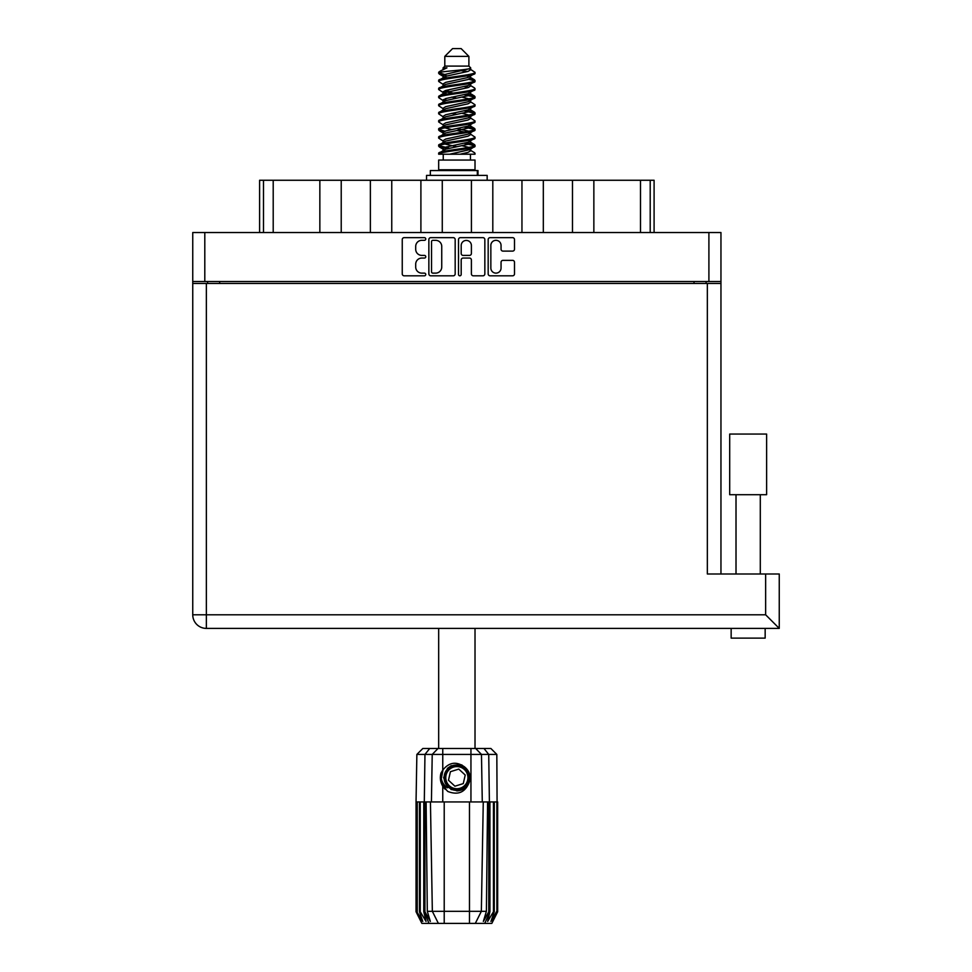 <?xml version="1.0" encoding="UTF-8"?>
<svg xmlns="http://www.w3.org/2000/svg" width="972" height="972" viewBox="0 0 972 972"><rect width="100%" height="100%" fill="white"/><g stroke="black" fill="none" stroke-linecap="round" stroke-linejoin="round"><path stroke-width="1.46" d="M490.848 268.041A5.103 5.103 0 0 0 495.951 273.132A5.103 5.103 0 0 0 501.054 268.041L501.054 262.27A1.908 1.908 0 0 1 502.961 260.362L512.596 260.362A1.908 1.908 0 0 1 514.504 262.27L514.504 273.897A1.908 1.908 0 0 1 512.596 275.805L490.082 275.805A1.908 1.908 0 0 1 488.175 273.897L488.175 239.562A1.908 1.908 0 0 1 490.082 237.654L512.596 237.654A1.908 1.908 0 0 1 514.504 239.562L514.504 249.197A1.908 1.908 0 0 1 512.596 251.104L502.961 251.104A1.908 1.908 0 0 1 501.054 249.197L501.054 245.43A5.103 5.103 0 0 0 495.951 240.327A5.103 5.103 0 0 0 490.848 245.43L490.848 268.041M459.853 275.805A1.337 1.337 0 0 0 461.19 274.469L461.19 259.974A1.908 1.908 0 0 1 463.097 258.066L469.488 258.066A1.908 1.908 0 0 1 471.396 259.974L471.396 273.897A1.908 1.908 0 0 0 473.303 275.805L482.938 275.805A1.908 1.908 0 0 0 484.846 273.897L484.846 239.562A1.908 1.908 0 0 0 482.938 237.654L460.424 237.654A1.908 1.908 0 0 0 458.517 239.562L458.517 274.469A1.337 1.337 0 0 0 459.853 275.805M455.175 273.897L455.175 239.562A1.908 1.908 0 0 0 453.268 237.654L430.766 237.654A1.908 1.908 0 0 0 428.859 239.562L428.859 273.897A1.908 1.908 0 0 0 430.766 275.805L453.268 275.805A1.908 1.908 0 0 0 455.175 273.897M192.748 232.539L192.748 281.516L192.748 232.539L720.957 232.539L720.957 573.99M720.957 281.516L192.748 281.516L192.748 283.46L720.957 283.46M421.799 240.327L424.424 240.327A1.337 1.337 0 0 0 425.76 238.99A1.337 1.337 0 0 0 424.424 237.654L404.158 237.654A1.908 1.908 0 0 0 402.25 239.562L402.25 273.897A1.908 1.908 0 0 0 404.158 275.805L424.424 275.805A1.337 1.337 0 0 0 425.76 274.469A1.337 1.337 0 0 0 424.424 273.132L421.799 273.132A6.099 6.099 0 0 1 415.7 267.033L415.7 264.177A6.099 6.099 0 0 1 421.799 258.066L424.424 258.066A1.337 1.337 0 0 0 425.76 256.73A1.337 1.337 0 0 0 424.424 255.393L421.799 255.393A6.099 6.099 0 0 1 415.7 249.294L415.7 246.426A6.099 6.099 0 0 1 421.799 240.327M207.619 283.46L207.619 281.516M706.085 281.516L706.085 283.46M259.597 232.539L259.597 180.257L273.205 180.257L273.205 232.539M263.485 232.539L263.485 180.257M319.849 232.539L319.849 180.257L273.205 180.257M341.221 232.539L341.221 180.257L319.849 180.257M370.368 232.539L370.368 180.257L341.221 180.257M391.752 232.539L391.752 180.257L370.368 180.257M420.9 232.539L420.9 180.257L391.752 180.257M442.272 232.539L442.272 180.257L420.9 180.257M471.42 232.539L471.42 180.257L442.272 180.257M492.804 232.539L492.804 180.257L471.42 180.257M521.952 232.539L521.952 180.257L492.804 180.257M543.324 232.539L543.324 180.257L521.952 180.257M572.484 232.539L572.484 180.257L543.324 180.257M593.856 232.539L593.856 180.257L572.484 180.257M640.499 232.539L640.499 180.257L593.856 180.257M640.499 180.257L650.207 180.257L650.207 232.539M654.095 232.539L654.095 180.257L654.095 232.539M650.207 180.257L654.095 180.257M432.868 240.327A1.337 1.337 0 0 0 431.532 241.664L431.532 271.808A1.337 1.337 0 0 0 432.868 273.132L435.626 273.132A6.099 6.099 0 0 0 441.738 267.033L441.738 246.426A6.099 6.099 0 0 0 435.626 240.327L432.868 240.327M471.396 245.527A5.103 5.103 0 0 0 466.293 240.424A5.103 5.103 0 0 0 461.19 245.527L461.19 253.485A1.908 1.908 0 0 0 463.097 255.393L469.488 255.393A1.908 1.908 0 0 0 471.396 253.485L471.396 245.527M748.161 494.699L729.693 494.699L729.693 434.059L766.616 434.059L766.616 494.699L748.161 494.699M765.158 638.118L765.158 628.398L765.158 638.118L731.151 638.118L731.151 628.398M779.252 628.398L765.644 614.79L765.644 573.99L779.252 573.99L779.252 628.398L206.356 628.398A13.608 13.608 0 0 1 192.748 614.79L192.748 283.46M756.884 628.398L739.437 628.398M765.644 573.99L707.349 573.99L707.349 283.46M438.676 628.398L438.676 748.501M475.016 628.398L475.016 748.501M444.799 56.376L468.893 56.376L461.129 48.6L452.575 48.6L444.799 56.376L444.799 66.096L443.062 68.149M468.893 56.376L468.893 66.096L444.799 66.096M466.73 142.653L475.016 145.217C476.146 147.914 437.558 150.611 438.676 153.309L438.676 154.22C438.53 151.547 476.159 148.898 475.016 146.225L469.95 149.579L470.229 148.133M470.642 140.661L470.642 142.69L468.006 144.306L445.698 149.166L438.676 153.309M475.016 145.217L475.016 146.225M438.7 72.207L438.676 73.35L440.425 72.207L438.7 72.207L440.547 70.92L446.962 67.833L443.062 67.833L443.062 69.814M470.229 78.525L475.016 80.433C476.146 83.142 437.558 85.84 438.676 88.537L438.676 89.546C437.558 86.848 476.146 84.151 475.016 81.454L468.006 85.597L445.698 90.457L443.062 92.073L443.062 94.102L445.698 92.486L468.006 87.626L470.642 86.01L469.95 85.184L474.482 87.905L475.016 89.546C476.146 92.243 437.558 94.952 438.676 97.65L439.223 96.009L443.754 93.288M474.482 79.813L469.95 77.092L470.642 77.906L468.006 79.522L445.698 84.382L438.676 88.537M475.016 80.433L475.016 81.454M466.73 94.065L475.016 96.629C476.146 99.326 437.558 102.036 438.676 104.733L438.676 105.741C437.558 103.044 476.146 100.347 475.016 97.65L468.006 101.793L445.698 106.653L443.062 108.269L443.062 110.298L445.698 108.682L468.006 103.822L470.642 102.206L470.642 100.177M474.482 96.009L469.95 93.288L470.642 94.102L468.006 95.718L445.698 100.578L438.676 104.733M475.016 96.629L475.016 97.65M466.73 110.261L475.016 112.825C476.146 115.522 437.558 118.232 438.676 120.929L438.676 121.937C437.558 119.24 476.146 116.543 475.016 113.846L468.006 117.989L445.698 122.849L443.062 124.465L443.463 127.113M470.642 108.269L470.642 110.298L468.006 111.914L445.698 116.774L438.676 120.929M475.016 112.825L475.016 113.846M466.73 126.457L475.016 129.021C476.146 131.718 437.558 134.415 438.676 137.125L438.676 138.133C437.558 135.436 476.146 132.739 475.016 130.029L468.006 134.185L445.698 139.045L443.062 140.661L443.062 142.69M470.642 124.465L470.642 126.494L468.006 128.11L445.698 132.97L438.676 137.125M475.016 129.021L475.016 130.029M439.04 72.851L444.897 74.54M474.664 80.943L468.808 79.254M446.974 75.925L438.676 73.35M444.897 90.724L449.453 91.514M474.664 97.139L464.239 94.673M453.341 93.093L443.463 91.453M443.754 92.899L438.676 89.546M474.664 113.335L464.239 110.869M443.754 109.095L438.676 105.741M474.664 129.531L464.239 127.065M443.754 125.291L438.676 121.937M474.664 145.727L464.239 143.261M443.754 141.487L438.676 138.133M443.244 154.22L443.244 160.052M470.448 154.22L470.448 160.052M475.016 160.052L438.676 160.052L438.676 169.772L475.016 169.772L475.016 160.052M445.577 169.772L445.577 170.55M468.115 169.772L468.115 170.55M438.676 80.433L438.676 81.454C437.558 78.756 476.146 76.047 475.016 73.35L475.016 72.341C476.146 75.038 437.558 77.736 438.676 80.433L445.698 76.29L468.006 71.43L470.642 69.814L469.598 68.793M443.062 86.01L443.062 83.981L445.698 82.365L468.006 77.505L475.016 73.35M438.676 96.629C437.558 93.932 476.146 91.234 475.016 88.537M443.062 102.206L443.062 100.177L445.698 98.561L468.006 93.701L475.016 89.546M438.676 112.825L438.676 113.846C437.558 111.136 476.146 108.439 475.016 105.741L475.016 104.733C476.146 107.43 437.558 110.128 438.676 112.825L443.754 109.472M443.062 118.39L443.062 116.373L445.698 114.757L468.006 109.897L475.016 105.741M438.676 129.021L438.676 130.029C437.558 127.332 476.146 124.635 475.016 121.937L475.016 120.929C476.146 123.626 437.558 126.324 438.676 129.021L445.698 124.878L468.006 120.018L470.642 118.39L470.642 116.373M443.062 134.586L443.062 132.569L445.698 130.941L468.006 126.093L475.016 121.937M438.676 145.217L438.676 146.225C437.558 143.528 476.146 140.831 475.016 138.133L475.016 137.125C476.146 139.822 437.558 142.519 438.676 145.217L445.698 141.061L468.006 136.214L470.642 134.586L470.642 132.569M443.062 150.781L443.062 148.765L445.698 147.137L468.006 142.276L475.016 138.133M475.016 72.341L469.95 68.988M468.808 87.359L464.239 86.569M443.754 84.807L438.676 81.454M475.016 104.733L469.95 101.38M446.974 100.213L443.463 99.557M443.754 100.991L438.676 97.65M475.016 120.929L469.95 117.576M443.754 117.187L438.676 113.846M475.016 137.125L469.95 133.772M444.897 131.22L439.04 129.531M443.463 131.949L438.676 130.029M475.016 153.309L475.016 154.22L473.911 154.22L475.016 153.309L474.482 152.689L469.95 149.967M449.453 148.194L439.04 145.727M446.974 148.801L438.676 146.225M468.893 66.096L470.642 67.833L469.95 68.611L445.698 74.261L443.062 75.889L443.754 76.703L439.223 73.981M470.642 69.814L470.642 67.833C472.586 69.51 447.242 70.932 440.425 72.207M438.7 154.22L473.911 154.22M470.557 69.547L469.282 68.951M461.919 70.871L467.836 71.478M449.647 154.22L469.95 149.579M468.808 147.416L462.15 145.727M468.808 131.22L456.852 128.511M468.808 115.024L462.15 113.335M468.808 98.828L462.15 97.139M446.974 94.065L444.107 93.093M446.974 77.869L443.754 76.703M460.072 154.22L468.006 152.397L470.642 150.781L470.642 148.765M456.852 146.736L444.897 144.038M464.239 131.998L456.852 130.54M451.555 129.531L444.897 127.842M456.852 114.344L451.555 113.335M443.463 110.917L443.062 110.298M456.852 98.148L451.555 97.139M443.463 94.721L443.062 94.102M443.463 78.525L443.754 77.092M474.482 128.401L469.598 125.485M469.95 77.092L466.73 75.925M440.547 70.92L446.962 67.833M470.642 94.102L470.229 91.453M470.642 77.906L470.229 75.257M442.758 748.501L442.758 754.43L416.867 754.43L422.808 748.501L490.896 748.501L496.826 754.43L442.758 754.43L442.758 770.116C449.137 762.194 456.415 761.137 464.616 766.957C469.537 771.039 471.08 776.142 469.233 782.253C466.888 787.709 462.757 790.576 456.852 790.868L447.509 786.992L443.633 777.649L447.509 768.305L451.373 765.62M441.215 782.922L441.932 784.708M424.934 801.936L444.216 801.936L444.216 911.323L486.401 911.323L487.58 801.936L483.266 801.936L481.347 911.323L475.308 923.4L421.872 923.4L416.04 911.736L421.107 921.456L416.794 911.736L422.784 921.456L419.418 911.736L420.244 911.736L426.052 921.456L423.78 911.736L424.934 911.736L424.934 801.936L423.78 801.936L423.78 911.736M469.476 923.4L469.476 801.936L444.216 801.936M469.476 801.936L483.266 801.936M487.58 801.936L489.924 801.936L489.924 911.736L484.749 923.4L475.308 923.4L478.734 916.572M493.46 801.936L493.46 911.736L494.274 911.736L494.274 801.936L489.924 801.936M493.46 911.736L487.64 921.456L489.924 911.736M496.826 754.43L497.664 911.736L492.585 921.456L496.899 911.736L496.899 801.936L497.652 801.936L497.664 911.736L491.832 923.4L484.749 923.4M496.899 801.936L496.899 911.736M496.485 911.736L490.921 921.456L494.274 911.736M423.78 801.936L420.244 801.936L420.244 911.736M420.244 801.936L419.418 801.936L419.418 911.736M419.418 801.936L417.219 801.936L417.219 911.736M417.219 801.936L416.794 911.736M416.794 801.936L416.052 801.936L416.052 911.736M416.052 801.936L416.04 911.736M494.274 801.936L496.485 801.936M469.233 782.253C465.236 792.35 458.104 795.424 447.837 791.475L442.758 786.239L444.969 789.106M442.758 770.116L440.984 773.117C439.745 777.746 440.34 782.12 442.758 786.239L442.758 801.936M426.125 801.936L427.303 911.323L432.346 911.323L430.438 801.936M488.77 801.936L488.77 911.736L489.402 911.736L489.402 801.936L488.734 754.43L484.007 748.501M432.346 911.323L438.384 923.4L432.346 911.323L444.216 911.323L444.216 923.4M427.303 911.323L430.341 921.456L424.934 911.736M488.77 911.736L483.351 921.456L486.401 911.323M440.389 776.543L440.498 779.823M440.51 779.921L442.746 786.214M430.329 175.41L430.329 170.55L477.993 170.55L477.993 175.41M487.166 180.257L487.166 175.41L426.538 175.41L426.538 180.257M444.629 787.879A15.941 15.941 0 0 1 440.972 776.239L443.062 769.654L441.057 779.811L446.027 789.349L441.057 779.811L443.062 769.654M464.373 769.52A11.081 11.081 0 0 0 448.724 770.128A11.081 11.081 0 0 0 449.331 785.777A11.081 11.081 0 0 0 464.981 785.169A11.081 11.081 0 0 0 464.373 769.52M461.87 764.891L450.887 765.887L444.508 774.878C443.621 779.568 444.872 783.59 448.262 786.931L454.07 789.993L450.947 789.471M444.289 779.155L444.508 774.866C449.028 764.745 456.002 762.57 465.442 768.366C473.789 775.292 468.188 790.443 457.338 790.285C449.635 789.835 445.261 785.789 444.216 778.147C443.208 767.345 457.885 760.578 465.442 768.366C470.57 774.125 470.8 780.091 466.135 786.239C459.209 794.586 444.046 788.985 444.216 778.147C444.666 770.432 448.712 766.058 456.354 765.013C467.155 764.004 473.923 778.681 466.135 786.239C460.363 791.366 454.41 791.597 448.262 786.931C439.915 780.006 445.516 764.855 456.354 765.013C467.155 764.004 473.923 778.681 466.135 786.239C460.363 791.366 454.41 791.597 448.262 786.931C439.915 780.006 445.516 764.855 456.354 765.013C464.057 765.462 468.443 769.508 469.488 777.15C469.039 784.866 464.993 789.24 457.338 790.285C446.61 791.281 439.818 776.75 447.472 769.156L444.216 778.147L448.262 786.931L457.338 790.285L466.135 786.239M450.729 788.717L448.262 786.931L457.338 790.285L466.135 786.239L469.488 777.15L465.442 768.366L469.488 777.15L466.135 786.239L457.338 790.285L448.262 786.931L444.216 778.147L448.262 786.931L450.862 788.79M447.436 787.818C443.463 784.999 441.3 781.136 440.972 776.239M463.28 783.602L465.224 775.048L458.784 769.095L450.413 771.695L448.481 780.249L454.908 786.202L463.28 783.602M450.899 788.814L448.262 786.931L444.216 778.147L448.262 786.931L450.899 788.814L448.262 786.931L444.216 778.147L448.262 786.931L450.899 788.814M204.8 232.539L204.8 281.516M708.904 281.516L708.904 232.539M219.66 281.516L219.66 283.46M694.032 283.46L694.032 281.516M206.356 283.46L206.356 614.79L765.644 614.79M206.356 628.398L206.356 614.79L192.748 614.79M428.944 923.4L424.302 911.736L424.302 801.936L424.958 754.43L429.697 748.501M470.946 801.936L470.946 748.501M431.422 801.936L432.224 754.43L437.995 748.501M475.697 748.501L481.468 754.43L482.282 801.936M477.325 175.41L477.325 170.55M760.298 494.699L760.298 573.99M736.011 494.699L736.011 573.99M470.642 86.01L470.642 83.981M443.062 77.906L443.062 75.889M474.482 144.585L469.95 141.863M474.482 112.205L469.95 109.472M443.754 149.579L439.223 146.857M443.754 133.383L439.223 130.661M416.867 754.43L416.04 801.936"/></g></svg>
